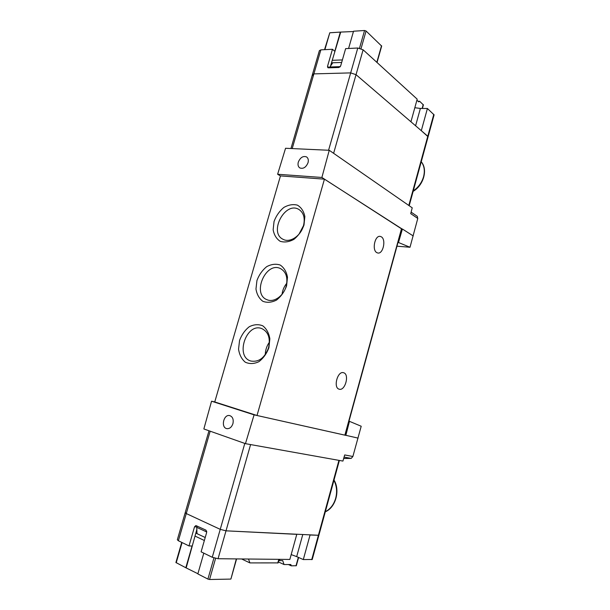 <?xml version="1.0" encoding="UTF-8"?>
<svg xmlns="http://www.w3.org/2000/svg" width="610" height="610" viewBox="0 0 610 610"><rect width="100%" height="100%" fill="white"/><g stroke="black" fill="none" stroke-linecap="round" stroke-linejoin="round"><path stroke-width="0.91" d="M396.973 246.188L410.004 247.256L398.033 242.322M410.004 247.256L417.781 218.449L417.225 216.314M348.996 421.144L361.204 426.245L352.877 456.493L351.192 458.4L344.078 457.081M343.666 458.499L351.192 458.4M313.166 75.747L312.419 74.603L313.883 73.886L350.681 72.895L356.034 74.672L427.793 136.251L428.098 136.762L409.196 205.722M195.802 533.087L205.212 537.501M245.449 443.653L203.854 428.96L211.556 401.205L254.088 414.846L245.449 443.653L342.919 461.076L344.696 454.938L352.877 456.493M401.746 228.78L324.436 179.157L280.463 175.909L214.75 401.952L211.556 401.205M349.477 421.289L345.832 435.372L254.088 414.846M358.108 438.125L345.146 435.159M280.447 175.954L277.626 174.254L285.556 148.268L329.255 150.289L321.889 177.464L277.626 174.254M214.75 401.952L257.016 415.494L345.138 435.197L401.754 228.75M413.222 235.94L402.402 229.017L398.528 242.383M329.255 150.289L412.223 207.827L410.728 213.645L417.781 218.449M401.7 228.933L321.889 177.464M268.903 347.715L269.856 338.779C268.888 333.06 266.517 328.737 262.757 325.809C258.457 324.085 253.973 324.39 249.307 326.708C244.968 330.117 241.72 334.699 239.562 340.433L238.556 349.141C239.402 354.768 241.644 359.122 245.281 362.203C249.52 364.109 254.035 363.956 258.815 361.73C263.314 358.322 266.669 353.647 268.903 347.715M286.578 285.938L287.485 277.222C286.464 271.732 284.046 267.676 280.234 265.045C275.888 263.619 271.366 264.16 266.669 266.669C262.315 270.222 259.067 274.843 256.932 280.531L255.971 289.018C256.863 294.432 259.159 298.526 262.849 301.302C267.134 302.918 271.686 302.514 276.498 300.089C281.012 296.529 284.367 291.816 286.578 285.938M303.993 225.067L304.855 216.558C303.788 211.296 301.325 207.492 297.459 205.158C293.059 204.014 288.507 204.792 283.787 207.484C279.418 211.174 276.17 215.833 274.05 221.468L273.143 229.756C274.081 234.957 276.421 238.8 280.158 241.285C284.496 242.612 289.087 241.964 293.928 239.349C298.45 235.643 301.805 230.885 303.993 225.067M324.436 179.157L257.016 415.494M343.674 372.763C349.721 374.334 345.138 391.216 339.198 389.195L339.137 389.172C332.999 387.792 337.551 370.682 343.499 372.71L343.674 372.763M381.258 236.779C386.359 239.387 383.133 254.378 377.773 252.998L376.866 252.662C371.704 250.237 374.883 235.018 380.259 236.398L381.258 236.779M303.505 225.624L298.984 234.179M303.467 225.784C305.267 218.159 303.742 212.715 298.877 209.451C285.083 200.881 268.385 232.677 283.124 239.326C289.88 243.138 300.791 236.001 303.467 225.784M286.784 283.238C284.161 286.456 282.582 290.124 282.056 294.241M286.136 286.342C288.065 277.786 286.189 271.869 280.501 268.591C265.808 261.088 251.572 294.249 267.119 299.754C273.852 302.773 283.566 296.018 286.136 286.342M269.406 342.21C266.745 345.916 265.373 350.048 265.289 354.608M268.545 347.791C270.596 338.199 268.339 331.794 261.774 328.584C246.318 322.316 234.758 356.865 250.962 361.059C258.892 362.302 264.755 357.879 268.545 347.791M308.035 162.702C308.69 160.056 308.202 158.127 306.578 156.923C303.071 155.702 300.311 157.441 298.305 162.123C297.642 164.761 298.122 166.69 299.746 167.902C303.239 169.145 306.006 167.415 308.035 162.702M329.369 67.802L332.763 62.777L331.466 62.822M332.763 62.777L341.669 62.449M340.029 66.947L340.677 65.895L338.901 67.496L328.378 67.832L327.784 67.641L327.524 66.322L332.45 49.28L334.791 51.301L340.327 32.094L329.789 32.78L324.901 49.654M329.598 67.001L340.113 66.65M232.921 423.675C233.767 419.39 232.685 416.691 229.68 415.585C223.595 414.022 220.606 427.656 226.836 428.639C229.619 428.883 231.648 427.229 232.921 423.675M197.899 573.736L185.806 567.742L192.074 546.011L189.001 545.935L194.521 526.819L195.879 525.553L205.944 530.128L206.668 532.454L201.102 551.829L212.265 557.273L218.052 558.729L289.841 559.439L296.78 534.345L226.005 530.83L220.248 529.35L185.104 513.01L220.248 529.35L226.005 530.83L318.862 535.29L310.063 535L303.307 559.568L296.689 556.617L302.751 534.642M206.515 532.98L206.683 531.119M197 533.651L196.756 527.36L206.47 531.859M196.756 527.36L197.137 526.064M340.677 65.88L345.634 48.625L357.788 48.015L363.118 49.806L417.194 99.163L410.934 121.779L356.034 74.672L333.617 153.308M312.472 74.42L319.373 50.653L320.86 49.852L332.45 49.28M340.327 32.094L353.442 31.537M381.669 46.093L366.069 31.011L364.559 30.5L353.533 31.224L348.584 48.472M324.528 49.669L329.789 32.78M290.955 148.52L312.419 74.603L313.883 73.886L350.681 72.895L356.034 74.672L363.118 49.806M330.673 65.567L340.639 32.368M342.393 59.925L332.58 60.306M414.823 107.718L420.374 108.45L427.412 108.496L421.304 130.677L428.098 136.762L434.068 114.962M427.412 108.496L434.099 114.878M416.904 100.215L418.734 101.878L419.642 101.275L423.386 104.928M418.063 101.275L419.642 101.275M189.001 545.935L178.379 540.757L177.335 539.766L185.082 513.101M203.801 553.148L197.846 573.918L207.911 579.088L213.95 557.937M181.742 542.397L175.909 562.511L185.806 567.742M230.923 578.974L236.329 558.913M207.911 579.088L209.565 579.5L230.618 579.096M186.218 567.742L196.839 529.495M195.314 536.213L204.358 540.498M208.986 430.774L185.104 513.01L186.286 512.857M312.228 559.484L303.307 559.568M291.176 554.604L296.689 556.617M278.114 562.893L249.917 562.908L248.491 559.034M296.33 565.714L291.275 565.828L290.848 564.547L284.039 564.532L282.72 560.628L279.487 560.605L279.837 559.339M278.747 560.62L279.487 560.605M291.275 565.828L288.461 564.54M249.917 562.908L241.606 558.966M284.039 564.532L278.381 561.932M325.321 511.721C330.346 509.121 333.8 504.638 335.683 498.256C337.307 491.782 336.728 485.804 333.929 480.314M413.26 190.877C418.376 187.384 421.807 182.657 423.561 176.717C425.056 170.762 424.286 165.783 421.243 161.78C428.075 169.412 423.63 185.28 413.13 191.357M320.86 49.852L292.205 148.573M357.788 48.015L328.577 150.258M433.801 114.329L408.814 205.463M401.548 228.521L344.871 435.151M178.379 540.757L210.175 431.194M212.265 557.273L244.801 443.424M218.052 558.729L250.596 444.576M311.718 559.652L338.939 460.367M364.559 30.5L359.511 48.167M420.374 108.45L415.593 125.774M423.218 104.539L422.135 108.466M381.524 45.712L376.827 62.319M366.069 31.011L361.044 48.609M329.308 67.802L327.524 66.322M176.206 562.817L182.077 542.557M277.756 563.022L278.785 559.332M296.002 565.828L298.343 557.357M209.565 579.5L215.589 558.394M196.877 526.941L194.521 526.819M417.354 216.39L411.117 212.127M312.221 559.53L339.381 460.443M325.298 511.828C335.752 507.482 340.365 490.349 334.013 480.017M381.685 46.032L377.026 62.502M423.401 104.874L422.41 108.466M278.107 562.931L279.106 559.332M230.915 579.012L236.604 558.913M296.315 565.745L298.603 557.471"/></g></svg>
